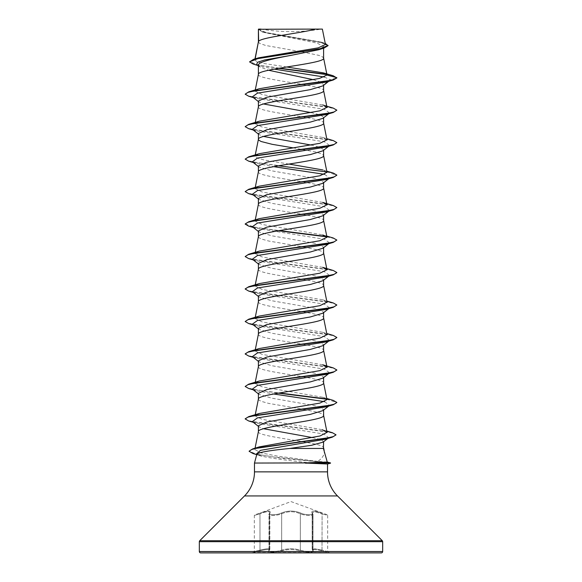 <?xml version="1.0" encoding="UTF-8"?>
<svg xmlns="http://www.w3.org/2000/svg" width="582" height="582" viewBox="0 0 582 582"><rect width="100%" height="100%" fill="white"/><g stroke="black" fill="none" stroke-linecap="round" stroke-linejoin="round"><path stroke-width="0.44" stroke-dasharray="2.91 2.18" d="M269.801 513.142A0.684 0.626 -139 0 0 269.437 513.339L269.299 513.79C266.643 515.907 277.003 515.907 281.659 513.79C287.872 511.047 294.092 511.047 300.341 513.79C304.277 515.608 313.422 515.972 313.007 514.379L312.163 512.633L312.163 549.379L312.92 550.652A0.684 0.64 -50.3 0 0 313.232 550.783A0.684 0.64 129.7 0 1 312.905 550.645L312.141 549.372L314.935 548.819L322.021 550.121L314.949 548.819L312.163 549.372L313.007 550.63C313.407 551.998 304.335 551.707 300.341 550.121C294.114 548.353 287.894 548.353 281.659 550.121C276.981 551.947 266.672 551.954 269.299 550.121L269.837 549.379C269.393 548.411 266.105 548.659 259.972 550.121C266.112 548.651 269.408 548.404 269.859 549.372L269.299 550.121A0.684 0.64 50.3 0 1 269.08 550.652L269.08 550.652A0.684 0.64 50.3 0 1 268.768 550.783C270.208 549.022 267.284 549.022 259.994 550.783L252.501 552.536L329.499 552.536L252.501 552.9L329.499 552.9L322.006 550.783C314.717 549.022 311.785 549.022 313.218 550.783C316.106 552.616 304.895 552.616 299.781 550.783C293.925 549.03 288.068 549.03 282.219 550.783C277.09 552.616 265.887 552.616 268.782 550.783C265.887 552.616 277.105 552.616 282.212 550.783C288.075 549.022 293.932 549.022 299.788 550.783C304.91 552.616 316.121 552.616 313.232 550.783C311.814 549.03 314.738 549.03 322.013 550.783L328.175 552.18L327.666 551.518L322.028 550.121L327.666 551.518L327.666 515.405L322.021 513.79L327.666 515.405L327.215 514.757L291 501.582L259.907 513.142C268.047 510.399 271.35 510.399 269.815 513.142C267.407 515.259 276.879 515.259 281.099 513.142C287.712 510.407 294.317 510.407 300.901 513.142C305.135 515.259 314.593 515.259 312.185 513.142C310.664 510.399 313.967 510.399 322.093 513.142C313.974 510.407 310.672 510.407 312.199 513.142C314.6 515.259 305.121 515.259 300.909 513.142C294.288 510.399 287.683 510.399 281.091 513.142C276.857 515.259 267.4 515.259 269.801 513.142C271.314 510.407 268.011 510.407 259.899 513.142L254.785 514.757L254.334 515.405L254.334 551.518L253.825 552.18L259.987 550.783C267.262 549.03 270.193 549.03 268.768 550.783A0.684 0.64 -129.7 0 0 269.095 550.645L269.859 549.372L269.859 512.626C269.379 511.112 266.09 511.498 259.979 513.79C266.054 511.513 269.342 511.127 269.837 512.633L269.837 549.379L268.964 550.761L269.008 514.379L269.459 513.339A0.684 0.626 41.1 0 0 269.313 513.79L269.313 550.121C266.68 551.947 276.974 551.954 281.673 550.121C287.886 548.36 294.106 548.36 300.327 550.121C304.321 551.707 313.392 551.998 312.992 550.63L312.992 514.379L312.92 550.652A0.684 0.64 -50.3 0 1 312.701 550.121L312.701 513.79L312.163 512.633L314.971 511.767L322.028 513.79L314.971 511.76L312.141 512.626L312.701 513.79A0.684 0.626 139 0 0 312.563 513.339L312.563 513.339A0.684 0.626 139 0 0 312.199 513.142M329.499 552.9L252.501 552.9M260.838 29.1A183.33 183.33 0 0 0 321.162 29.1L260.838 29.1L321.162 29.1M327.237 462.035L317.801 461.431C322.923 457.801 325.003 454.025 324.05 450.097L324.109 450.337M330.518 462.916L326.182 462.013M258.393 41.875L259.601 43.366L265.705 45.483L298.377 51.252M258.648 41.307L258.393 41.955M258.393 29.267L263.471 32.374L317.074 43.083L323.607 46.655L323.607 48.211M323.607 46.655L318.529 49.79M313.342 79.698L320.922 82.244L323.607 84.797L322.93 85.845M258.408 106.739L258.393 106.906C256.378 112.319 325.622 117.731 323.607 123.144L323.607 123.064M324.37 77.028L330.22 79.719L323.607 84.797L323.607 85.321M311.064 112.581L320.304 114.923L323.607 117.273L322.93 118.321M323.607 117.273L323.607 117.797M311.064 145.056L320.304 147.399L323.607 149.749L322.93 150.796M258.393 171.777L258.393 171.857C256.378 177.27 325.622 182.683 323.607 188.095L323.607 188.015M323.607 149.749L323.607 150.272M258.393 165.986L259.07 167.034L271.714 170.832L315.197 178.427L323.607 182.224L322.93 183.272M258.393 204.253L258.393 204.333C256.378 209.746 325.622 215.158 323.607 220.571L323.607 220.491M323.607 182.224L323.607 182.748M258.393 198.462L259.07 199.51L271.729 203.307L315.204 210.902L323.607 214.7L322.93 215.755M258.393 236.728L258.699 237.514L261.092 238.926L268.746 241.043L302.756 246.833M323.607 214.7L323.607 215.224M258.393 230.938L259.07 231.985L271.721 235.783L315.197 243.378L323.607 247.175L322.93 248.223M258.393 269.204L258.393 269.284C256.378 274.697 325.622 280.109 323.607 285.522L323.607 285.442M323.607 247.175L323.607 247.699M258.393 263.413L259.07 264.461L271.721 268.258L315.204 275.853L323.607 279.651L322.93 280.699M323.607 279.651L323.607 280.175M258.393 295.889L259.07 296.936L271.721 300.734L315.197 308.329L323.607 312.127L322.93 313.174M258.393 334.155L258.393 334.235C256.378 339.648 325.622 345.061 323.607 350.473L323.607 350.393M323.607 312.127L323.607 312.65M258.393 328.364L259.07 329.412L271.714 333.21L315.189 340.805L323.607 344.602L322.93 345.657M258.393 366.631L258.393 366.711C256.378 372.124 325.622 377.536 323.607 382.949L323.607 382.869M323.607 344.602L323.607 345.126M258.393 360.84L259.07 361.888L271.736 365.692L315.204 373.28L323.607 377.078L322.93 378.125M258.393 399.107L258.699 399.892L261.092 401.304L268.746 403.421L302.756 409.211M323.607 377.078L323.607 377.602M258.393 393.316L259.07 394.363L271.714 398.161L315.197 405.756L323.607 409.553L322.937 410.601M323.607 409.553L323.607 410.077M301.949 51.842L318.863 55.37L322.399 56.781L323.607 58.193M258.393 65.177L259.361 66.697L268.542 70.24M258.393 74.431C256.378 79.843 325.622 85.256 323.607 90.668L323.607 90.588M258.393 101.035L259.07 102.083L263.515 103.967M258.393 133.511L259.07 134.558L263.515 136.443M293.015 147.821L316.295 152.091L322.399 154.208L323.607 155.62M303.695 246.994L318.863 250.224L322.399 251.635L323.607 253.046M258.393 301.76C256.378 307.172 325.622 312.585 323.607 317.998L323.607 317.918M303.695 409.372L318.863 412.602L322.399 414.013L323.607 415.424M258.393 425.791L259.07 426.839L263.515 428.723M312.469 437.599L320.697 439.49L323.607 441.753M258.393 431.662C256.378 437.075 325.622 442.487 323.607 447.9L323.607 447.82M286.766 66.988L263.588 63.445L256.873 61.677L254.778 59.917L258.699 57.793M325.454 44.465L321.286 42.13L266.352 32.57L258.43 29.311L315.677 29.1M255.032 59.451L255.156 58.847M323.607 441.374L323.112 442.138M274.173 69.112L260.27 66.21L256.778 64.66M328.706 81.335L330.22 79.719L336.833 77.952L326.844 74.605M278.611 68.327L253.257 64.078M328.044 45.672L320.456 42.275L262.627 32.105L258.393 29.675M333.144 75.733L326.546 74.278M279.52 68.174L257.746 64.893L249.554 61.612M325.236 43.366L265.974 32.745L258.379 29.282M317.801 461.431L277.418 456.099L260.671 452.789L254.807 449.479L255.789 448.351M326.757 431.051L322.377 429.72L262.046 419.324L255.025 415.883L255.243 415.453M326.975 399.645L322.719 397.251L262.155 386.87L255.025 383.407L259.281 381.014M322.719 364.776L262.147 354.394L255.025 350.931L259.281 348.538M326.975 334.694L322.719 332.3L262.147 321.919L255.025 318.456L259.281 316.062M326.975 302.218L322.726 299.825L262.147 289.443L255.025 285.98L259.274 283.587M322.726 267.349L262.147 256.968L255.025 253.505L259.281 251.111M326.735 236.081L322.719 234.873L262.147 224.492L255.025 221.029L259.281 218.636M322.719 202.398L262.155 192.016L255.025 188.553L259.281 186.16M326.975 172.316L322.719 169.922L326.735 171.13M288.978 164.059L264.49 160.072L257.28 158.078L255.025 156.078L259.274 153.684M326.975 139.84L322.726 137.447L262.147 127.065L255.025 123.602L259.274 121.209M326.975 107.364L322.719 104.971L262.147 94.59L255.025 91.127L259.281 88.733M327.513 463.992L312.534 463.054L254.48 463.054M262.046 456.201C258.452 455.495 256.735 454.782 256.888 454.069L257.2 454.68L256.364 454.033L262.046 456.201C271.889 458.572 296.602 461.635 312.534 463.054M329.652 80.6L326.189 82.084M252.348 96.838L255.804 98.322L324.567 109.387L329.652 113.075L326.196 114.559M252.348 129.313L255.804 130.797L324.567 141.863L329.652 145.551L326.196 147.035M252.348 161.789L255.804 163.273L273.584 166.648M324.625 174.353L329.652 178.027L326.189 179.511M252.348 194.264L255.811 195.748L324.567 206.814L329.652 210.502L326.189 211.986M252.348 226.74L255.811 228.224L324.567 239.289L329.652 242.978L326.196 244.462M252.348 259.216L255.804 260.7L324.56 271.765L329.638 275.468M328.99 275.868L326.196 276.937M252.348 291.691L255.804 293.175L324.567 304.24L329.652 307.929L326.189 309.413M252.348 324.167L255.811 325.651L324.567 336.716L329.638 340.419M328.99 340.819L326.189 341.889M252.348 356.642L255.811 358.126L324.567 369.192L329.652 372.88L326.196 374.364M252.348 389.118L255.804 390.602L273.584 393.978M324.625 401.682L329.638 405.37M328.99 405.77L326.196 406.84M252.348 421.594L255.804 423.078L323.992 434.063L328.706 437.788M328.008 438.202L325.149 439.279M248.754 96.248L326.473 106.877L334.163 108.652L336.833 110.427M248.754 128.724L326.473 139.353L334.163 141.128L336.833 142.903M248.761 161.199L278.305 165.805M326.764 171.886L336.818 175.24M248.761 193.675L326.466 204.304L334.163 206.079L336.833 207.854M248.754 226.151L278.305 230.756M326.757 236.838L334.243 238.584L336.833 240.33M248.754 258.626L325.891 269.153L333.799 270.914L336.818 272.667M248.761 291.102L326.466 301.731L334.163 303.506L336.833 305.281M248.761 323.577L325.891 334.104L333.799 335.865L336.818 337.618M248.754 356.053L325.898 366.58L333.799 368.341L336.818 370.094M248.754 388.529L278.305 393.134M326.757 399.208L336.818 402.569M248.761 421.004L325.294 431.451L333.035 433.19L335.974 434.929M253.068 453.567L281.979 458.376L329.463 462.916L273.977 457.037L256.247 454.098L249.132 451.159M245.168 93.92L247.837 95.688L255.534 97.463L333.239 108.092M245.168 126.389L247.837 128.164L255.534 129.939L333.239 140.568M245.168 158.864L247.837 160.639L255.527 162.414L333.246 173.043M245.168 191.34L247.837 193.115L255.527 194.89L333.246 205.519M245.182 223.954L255.04 227.278L279.244 230.596M326.429 236.503L333.239 237.994M245.168 256.298L247.837 258.066L255.534 259.841L333.239 270.47M245.182 288.905L248.201 290.658L256.109 292.419L333.246 302.946M245.168 321.242L247.837 323.017L255.527 324.792L333.246 335.421M245.182 353.856L248.201 355.609L256.109 357.37L333.246 367.897M245.168 386.201L247.612 387.888L254.676 389.584L279.244 392.974M326.422 398.881L333.239 400.372M245.182 418.807L248.158 420.546L255.949 422.292L332.446 432.739M200.71 552.9L381.29 552.9M258.561 29.1L262.344 29.1M330.518 463.185L326.451 464.021M312.701 513.79L313.007 514.379C313.414 515.972 304.284 515.616 300.327 513.79C294.128 511.054 287.908 511.054 281.673 513.79C277.025 515.907 266.658 515.907 269.313 513.79M259.994 550.783L259.972 513.79C252.661 515.907 252.661 515.907 259.972 513.79C252.661 515.907 252.661 515.907 259.972 513.79L259.972 550.121C252.653 551.954 252.653 551.954 259.979 550.121C252.653 551.954 252.653 551.954 259.979 550.121L259.987 550.783M269.815 513.142A0.684 0.626 41.1 0 0 269.459 513.339L269.008 514.379L269.437 513.339A0.684 0.626 -139 0 0 269.299 513.79L269.095 550.645A0.684 0.64 -129.7 0 0 269.313 550.121M299.781 550.783A0.684 0.487 -70.9 0 0 300.327 550.121L300.327 513.79A0.684 0.473 115.6 0 1 300.901 513.142A0.684 0.473 115.7 0 0 300.341 513.79L300.341 550.121A0.684 0.487 -70.9 0 1 299.788 550.783M282.219 550.783A0.684 0.487 -109.1 0 1 281.673 550.121L281.673 513.79A0.684 0.473 64.4 0 0 281.099 513.142A0.684 0.473 64.3 0 1 281.659 513.79L281.659 550.121A0.684 0.487 -109.1 0 0 282.212 550.783M322.006 550.783L322.101 513.142L322.013 550.783M312.992 514.379L312.141 512.626L312.141 549.372L312.905 550.645A0.684 0.64 129.7 0 1 312.687 550.121L312.687 513.79A0.684 0.626 -41.1 0 0 312.541 513.339L312.541 513.339A0.684 0.626 -41.1 0 0 312.185 513.142M254.48 471.864L327.521 471.864M244.505 495.944L337.495 495.944M199.735 540.714L382.265 540.714M199.335 541.682L382.665 541.682M199.335 551.525L382.665 551.525M269.299 513.79L269.299 550.121M263.471 32.374L262.627 32.105M260.27 66.21L257.761 65.431M323.636 42.842L321.286 42.13M254.8 449.471L255.062 448.176M255.025 415.883L255.265 414.697M255.025 383.407L255.265 382.221M255.025 350.931L255.265 349.746M255.025 318.456L255.265 317.27M255.025 285.98L255.265 284.794M255.025 253.505L255.265 252.319M255.025 221.029L255.265 219.843M255.025 188.553L255.265 187.368M255.025 156.078L255.265 154.892M255.025 123.602L255.265 122.416M255.025 91.127L255.265 89.941M254.77 59.917L254.974 58.898M255.804 98.322L253.294 97.572M255.804 130.797L253.294 130.048M255.804 163.273L253.294 162.524M255.811 195.748L253.294 194.999M255.811 228.224L253.294 227.475M255.804 260.7L253.294 259.95M255.804 293.175L253.294 292.426M255.811 325.651L253.294 324.902M255.811 358.126L253.294 357.377M255.804 390.602L253.294 389.853M255.804 423.078L253.294 422.328M260.219 455.691L256.735 454.651M258.393 101.559L259.07 102.083M329.652 113.075L328.706 113.81M258.393 134.035L259.07 134.558M329.652 145.551L328.706 146.286M258.393 166.51L259.07 167.034M329.652 178.027L328.706 178.761M258.393 198.986L259.07 199.517M329.652 210.502L328.706 211.237M258.393 231.461L259.07 231.985M329.652 242.978L328.706 243.713M258.393 263.937L259.07 264.461M329.652 275.453L328.706 276.188M258.393 296.413L259.07 296.936M329.652 307.929L328.706 308.664M258.393 328.888L259.07 329.412M329.652 340.405L328.706 341.139M258.393 361.364L259.07 361.888M329.652 372.88L328.706 373.615M258.393 393.839L259.07 394.363M329.652 405.356L328.706 406.091M258.393 426.315L259.07 426.839M328.794 437.722L327.804 438.493M322.719 397.251L326.735 398.459M322.719 332.3L326.735 333.508M322.726 299.825L326.735 301.032M322.726 137.447L326.735 138.654M259.361 66.697L258.393 65.933"/><path stroke-width="0.87" d="M327.251 462.043L330.518 462.916L305.055 462.916L327.251 462.043L323.425 448.453L289.887 448.453C270.179 450.366 259.179 452.236 256.888 454.069L254.48 463.054L305.055 462.916M199.335 551.525A1.375 1.375 0 0 0 200.71 552.9L381.29 552.9A1.375 1.375 0 0 0 382.665 551.525L199.335 551.525L199.335 541.682A1.375 1.375 0 0 1 199.735 540.714L244.505 495.944A34.047 34.047 0 0 0 254.48 471.864L254.48 463.054M305.412 463.054L327.521 463.992L327.521 471.864A34.047 34.047 0 0 0 337.495 495.944L382.265 540.714A1.375 1.375 0 0 1 382.665 541.682L382.665 551.525M258.648 29.267L315.677 29.1C301.163 33.167 261.362 37.233 258.648 41.307L258.393 29.267L258.393 41.875M255.156 58.847L258.393 41.955M257.761 65.431L253.257 64.078L249.554 61.888L258.357 58.433L324.072 48.066L318.529 49.79L291 55.363C273.569 58.636 257.95 61.903 258.393 65.177L258.393 74.431C256.378 69.018 325.622 63.605 323.607 58.193L323.607 48.211M255.265 89.941L258.393 74.431M328.706 81.335L322.93 85.845L310.286 89.643L266.803 97.238L258.393 101.035L258.393 106.906C256.378 101.494 325.622 96.081 323.607 90.668L323.607 85.321M328.706 113.81L322.93 118.328L310.271 122.118L266.796 129.713L258.393 133.511L258.393 139.382L258.699 140.087L261.092 141.499L272.194 144.321L293.015 147.821M323.607 117.797L323.607 123.144C325.622 128.557 256.378 133.969 258.393 139.382L255.265 154.892M328.706 146.286L322.93 150.796L310.286 154.594L266.803 162.189L258.393 165.986L258.393 171.777M323.607 150.272L323.607 155.62C325.622 161.032 256.378 166.445 258.393 171.857M328.706 178.761L322.93 183.272L310.279 187.069L266.796 194.664L258.393 198.462L258.393 204.253M323.607 182.748L323.607 188.095C325.622 193.508 256.378 198.92 258.393 204.333M328.706 211.237L322.93 215.747L310.271 219.545L266.796 227.14L258.393 230.938L258.393 236.728M323.607 215.224L323.607 220.571C325.622 225.983 256.378 231.396 258.393 236.809M328.706 243.713L322.93 248.223L310.286 252.021L266.803 259.616L258.393 263.413L258.393 269.204M323.607 247.699L323.607 253.046C325.622 258.459 256.378 263.872 258.393 269.284M328.706 276.188L322.93 280.706L310.279 284.496L266.796 292.091L258.393 295.889L258.393 301.76C256.378 296.347 325.622 290.935 323.607 285.522L323.607 280.175M255.265 317.27L258.393 301.76M328.706 308.664L322.93 313.174L310.286 316.972L266.803 324.567L258.393 328.364L258.393 334.155M323.607 312.65L323.607 317.998C325.622 323.41 256.378 328.823 258.393 334.235M328.706 341.139L322.93 345.657L310.271 349.447L266.796 357.042L258.393 360.84L258.393 366.631M323.607 345.126L323.607 350.473C325.622 355.886 256.378 361.298 258.393 366.711M328.706 373.615L322.93 378.125L310.271 381.923L266.796 389.518L258.393 393.316L258.393 399.107M323.607 377.602L323.607 382.949C325.622 388.361 256.378 393.774 258.393 399.187M328.706 406.091L322.93 410.601L310.293 414.399L266.811 421.994L258.393 425.791L258.393 431.662C256.378 426.25 325.622 420.837 323.607 415.424L323.607 410.077M255.062 448.176L258.393 431.662M298.377 51.252L301.949 51.842M268.542 70.24L313.342 79.698M263.515 103.967L311.064 112.581M263.515 136.443L311.064 145.056M302.756 246.833L303.695 246.994M302.756 409.211L303.695 409.372M263.515 428.723L312.469 437.599M323.607 441.753L323.425 448.453M249.554 61.888L253.585 59.306L258.699 57.793L318.259 47.848L325.454 44.465L322.37 29.1L315.677 29.1M327.804 438.493L323.112 442.138L311.523 445.295L289.887 448.453M324.37 77.028L274.173 69.112M258.393 65.933L256.778 64.66L257.346 62.332L264.49 60.011L291 55.363M326.844 74.605L278.611 68.327M324.072 48.066L328.044 45.672L325.236 43.366M258.393 29.675L258.561 29.1L261.02 29.1M258.393 101.559L252.348 96.838L257.433 93.149L326.189 82.084L333.246 80.01L336.833 77.952L333.144 75.733L323.265 72.845L286.766 66.988M326.546 74.278L279.52 68.174M253.585 59.306L319.809 48.873L328.044 45.396M326.989 75.042L319.358 78.468L259.281 88.733L248.754 91.854L326.473 81.225L334.163 79.45L336.833 77.675L326.989 75.042L323.265 72.845M255.789 448.351L259.434 446.845L319.998 435.983L327.019 432.361L322.377 429.72M255.243 415.453L259.274 413.489L319.853 403.108L326.975 399.645L323.592 382.781M248.761 384.135L259.281 381.014L319.853 370.632L326.975 367.169L322.719 364.776L333.246 367.897L336.833 369.963L334.163 371.731L326.466 373.506L248.761 384.135L245.168 386.47L248.754 388.529L253.294 389.853M326.735 333.508L333.246 335.421L336.833 337.48L334.163 339.255L326.473 341.03L248.754 351.659L259.281 348.538L319.853 338.157L326.975 334.694L323.592 317.83M326.735 301.032L333.246 302.946L336.833 305.004L334.163 306.779L326.473 308.555L248.754 319.183L259.281 316.062L319.853 305.681L326.975 302.218L323.592 285.355M248.761 286.708L259.274 283.587L319.845 273.205L326.975 269.742L322.726 267.349L333.239 270.47L336.833 272.529L334.163 274.304L326.466 276.079L248.761 286.708L245.182 288.905M326.735 236.081L333.239 237.994L336.833 240.06L334.163 241.828L326.466 243.603L248.761 254.232L259.281 251.111L319.845 240.73L326.975 237.267L322.719 234.873M248.754 221.757L259.281 218.636L319.853 208.254L326.975 204.791L322.719 202.398L333.246 205.519L336.833 207.578L334.163 209.353L326.473 211.128L248.754 221.757L245.182 223.954M326.735 171.13L333.246 173.043L336.833 175.102L334.163 176.877L326.473 178.652L248.754 189.281L259.281 186.16L319.853 175.779L326.975 172.316L323.592 155.452M322.719 169.922L288.978 164.059M326.735 138.654L333.239 140.568L336.833 142.626L334.163 144.401L326.473 146.177L248.754 156.805L259.274 153.684L319.853 143.303L326.975 139.84L323.592 122.977M322.719 104.971L333.239 108.092L336.833 110.158L334.163 111.926L326.466 113.701L248.761 124.33L259.274 121.209L319.853 110.827L326.975 107.364L323.592 90.501M336.833 110.158L333.246 112.486L326.196 114.559L257.433 125.625L252.348 129.313L258.393 134.035M336.833 142.626L333.239 144.962L326.196 147.035L257.433 158.1L252.348 161.789L258.393 166.51M273.584 166.648L324.625 174.353M336.818 175.24L333.239 177.437L326.189 179.511L257.433 190.576L252.348 194.264L258.393 198.986M336.833 207.578L333.246 209.913L326.189 211.986L257.433 223.052L252.348 226.74L258.393 231.461M336.833 240.06L333.246 242.388L326.196 244.462L257.433 255.527L252.348 259.216L258.393 263.937M329.638 275.468L328.99 275.868M336.818 272.667L333.246 274.864L326.196 276.937L257.433 288.003L252.348 291.691L258.393 296.413M336.833 305.004L333.239 307.34L326.189 309.413L257.433 320.478L252.348 324.167L258.393 328.888M329.638 340.419L328.99 340.819M336.818 337.618L333.246 339.815L326.189 341.889L257.433 352.954L252.348 356.642L258.393 361.364M336.818 370.094L333.246 372.291L326.196 374.364L257.433 385.429L252.348 389.118L258.393 393.839M273.584 393.978L324.625 401.682M329.638 405.37L328.99 405.77M336.818 402.569L333.246 404.766L326.196 406.84L257.433 417.905L252.348 421.594L258.393 426.315M328.706 437.788L328.008 438.202M335.974 434.929L332.249 437.191L325.149 439.279L260.496 450.344L256.364 454.033L257.2 454.68M333.246 80.01L255.527 90.639L247.837 92.414L245.168 94.189L248.754 96.248L253.294 97.572M333.246 112.486L255.527 123.115L247.837 124.89L245.168 126.665L248.754 128.724L253.294 130.048M333.239 144.962L255.534 155.59L247.837 157.366L245.168 159.141L248.761 161.199L253.294 162.524M278.305 165.805L326.764 171.886M333.239 177.437L255.534 188.066L247.837 189.841L245.168 191.609L248.761 193.675L253.294 194.999M333.246 209.913L255.527 220.542L247.837 222.317L245.168 224.092L248.754 226.151L253.294 227.475M278.305 230.756L326.757 236.838M333.246 242.388L255.527 253.017L247.837 254.792L245.168 256.567L248.754 258.626L253.294 259.95M333.246 274.864L255.527 285.493L247.837 287.268L245.168 289.043L248.761 291.102L253.294 292.426M333.239 307.34L255.534 317.968L247.837 319.744L245.168 321.511L248.761 323.577L253.294 324.902M333.246 339.815L255.527 350.444L247.837 352.219L245.168 353.994L248.754 356.053L253.294 357.377M333.246 372.291L255.527 382.92L247.837 384.695L245.168 386.47M278.305 393.134L326.757 399.208M333.246 404.766L255.527 415.395L247.837 417.17L245.168 418.945L248.761 421.004L253.294 422.328M332.249 437.191L258.597 447.769L251.548 449.53L249.118 451.297L253.068 453.567L256.735 454.651M248.754 91.854L245.168 94.189M248.761 124.33L245.168 126.665M248.754 156.805L245.168 159.141M248.754 189.281L245.168 191.609M279.244 230.596L326.429 236.503M248.761 254.232L245.168 256.567M248.754 319.183L245.168 321.511M248.754 351.659L245.182 353.856M279.244 392.974L326.422 398.881M326.735 398.459L333.239 400.372L336.833 402.431L334.163 404.206L326.466 405.981L248.761 416.61L245.182 418.807M326.757 431.051L332.446 432.739L335.989 434.798L333.428 436.551L326.095 438.304L252.835 448.838L249.132 451.159M305.412 463.185L330.518 462.916M382.665 541.682L199.335 541.682M382.265 540.714L199.735 540.714M337.495 495.944L244.505 495.944M327.521 471.864L254.48 471.864M327.019 432.361L323.592 415.257M255.265 414.697L258.408 399.019M255.265 382.221L258.408 366.544M326.975 367.169L323.592 350.306M255.265 349.746L258.408 334.068M255.265 284.794L258.408 269.117M326.975 269.742L323.592 252.879M255.265 252.319L258.408 236.641M326.975 237.267L323.592 220.403M255.265 219.843L258.408 204.166M326.975 204.791L323.592 187.928M255.265 187.368L258.408 171.69M255.265 122.416L258.408 106.739M326.975 74.903L323.592 58.025M254.974 58.898L258.408 41.788M323.592 447.733L324.159 450.577M259.434 446.845L252.835 448.838M259.274 413.496L248.761 416.61M327.521 463.992L330.518 463.185"/></g></svg>
